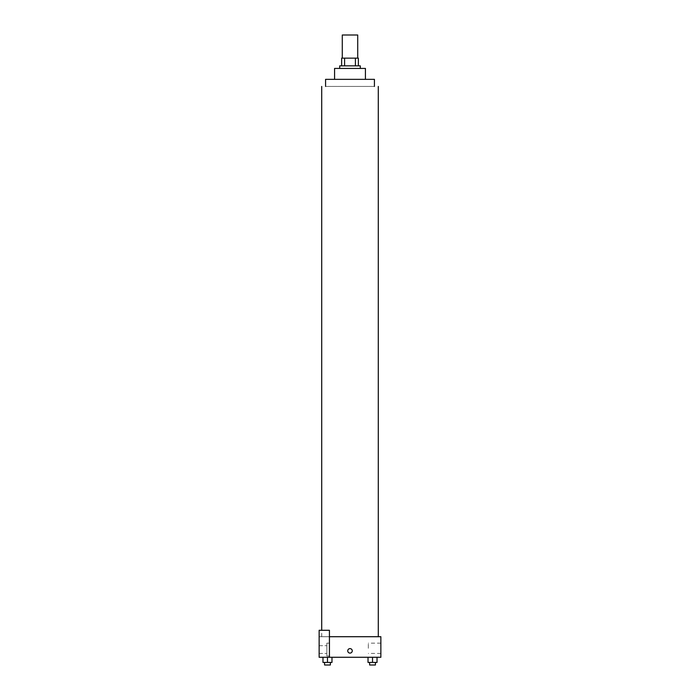 <?xml version="1.0" encoding="UTF-8"?>
<svg xmlns="http://www.w3.org/2000/svg" width="700" height="700" viewBox="0 0 700 700"><rect width="100%" height="100%" fill="white"/><g stroke="black" fill="none" stroke-linecap="round" stroke-linejoin="round"><path stroke-width="0.53" stroke-dasharray="3.5 2.62" d="M342.283 35L357.717 35M350 58.144L342.283 58.144L350 58.144M355.416 65.861L355.416 58.144L358.356 58.144L358.356 65.861L344.584 65.861L358.356 65.861M355.416 58.144L341.644 58.144M344.584 65.861L341.644 65.861L344.584 65.861L344.584 58.144M360.29 65.861L339.71 65.861M339.71 68.425L360.29 68.425L339.71 68.425M365.426 68.425L334.574 68.425M334.574 79.354L365.426 79.354L334.574 79.354M374.43 79.354L325.57 79.354M350 636.711L321.711 636.711L350 636.711M372.523 636.711C362.906 636.711 382.139 636.711 372.523 636.711C362.906 636.711 382.139 636.711 372.523 636.711M319.139 636.711L329.429 636.711L319.139 636.711L319.139 657.282L329.429 657.282L329.429 630.289L319.139 630.289L319.139 636.711M329.429 657.282L380.861 657.282L380.861 636.711L329.429 636.711L329.429 630.289L329.429 657.282L329.429 636.711M327.477 636.711C317.861 636.711 337.094 636.711 327.477 636.711C317.861 636.711 337.094 636.711 327.477 636.711M319.139 650.86L319.139 648.611L319.148 650.86M319.139 649.574L319.139 653.433L319.139 649.574M326.856 649.574L326.856 645.715L326.856 649.574M326.856 643.142L326.856 655.996L326.856 643.142L326.856 655.996L326.856 643.142L329.429 643.142L329.429 655.996L329.429 643.142L326.856 643.142M329.429 643.142L329.429 655.996L329.429 643.142M329.429 630.289L319.139 630.289L329.429 630.289M331.975 662.428L331.975 657.282L331.975 662.428L327.477 662.428L331.975 662.428L327.477 662.428L327.477 657.282L331.975 657.282L322.971 657.282L331.975 657.282L322.971 657.282L331.975 657.282L327.477 657.282L327.477 662.428L322.971 662.428L322.971 657.282L322.971 662.428L330.365 662.428L322.971 662.428L322.971 657.282M377.029 662.428L377.029 657.282L377.029 662.428L372.523 662.428L377.029 662.428L372.523 662.428L372.523 657.282L368.025 657.282L377.029 657.282L368.025 657.282L377.029 657.282L372.523 657.282L372.523 662.428L368.025 662.428L368.025 657.282L368.025 662.428L375.419 662.428L368.025 662.428L368.025 657.282M380.861 648.288L380.861 653.433L380.861 648.288M368.331 648.288L368.331 643.142L368.331 648.288M347.751 650.86A2.249 2.249 0 0 0 351.129 652.803A2.249 2.249 0 0 0 351.129 648.909A2.249 2.249 0 0 0 347.751 650.86M352.249 650.86A2.249 2.249 0 0 0 348.871 648.909A2.249 2.249 0 0 0 348.871 652.803A2.249 2.249 0 0 0 352.249 650.86A2.249 2.249 0 0 1 348.871 652.803A2.249 2.249 0 0 1 348.871 648.909A2.249 2.249 0 0 1 352.249 650.86M369.635 662.428L369.635 665L375.419 665L369.635 665L375.419 665L375.419 662.428L369.635 662.428L375.419 662.428M372.523 662.428L372.523 657.282M324.581 662.428L324.581 665L330.365 665L324.581 665L330.365 665L330.365 662.428L324.581 662.428L330.365 662.428M327.477 662.428L327.477 657.282M325.57 86.433L374.43 86.433L325.57 86.433M321.711 636.711L321.711 630.289M319.139 653.433L326.856 653.433L319.139 653.433M319.139 645.715L326.856 645.715L319.139 645.715M329.429 655.996L326.856 655.996L329.429 655.996M380.861 643.142L368.331 643.142M380.861 653.433L368.331 653.433"/><path stroke-width="1.05" d="M357.717 58.144L357.717 35L342.283 35L342.283 58.144M344.584 65.861L344.584 58.144L341.644 58.144L341.644 65.861L341.644 58.144M344.584 58.144L358.356 58.144L358.356 65.861M355.416 65.861L355.416 58.144M339.71 68.425L339.71 65.861L360.29 65.861L360.29 68.425M334.574 79.354L334.574 68.425L365.426 68.425L365.426 79.354M325.57 86.433L325.57 79.354L374.43 79.354L374.43 86.433M329.429 636.711L380.861 636.711L380.861 657.282L319.139 657.282L319.139 630.289L329.429 630.289L329.429 657.282M347.751 650.86A2.249 2.249 0 0 1 351.129 648.909A2.249 2.249 0 0 1 351.129 652.803A2.249 2.249 0 0 1 347.751 650.86M368.025 657.282L368.025 662.428L377.029 662.428L377.029 657.282L377.029 662.428M372.523 662.428L372.523 657.282M375.419 662.428L375.419 665L369.635 665L369.635 662.428M322.971 657.282L322.971 662.428L331.975 662.428L331.975 657.282L331.975 662.428M327.477 662.428L327.477 657.282M330.365 662.428L330.365 665L324.581 665L324.581 662.428M378.289 636.711L378.289 86.433M321.711 630.289L321.711 86.433"/></g></svg>
